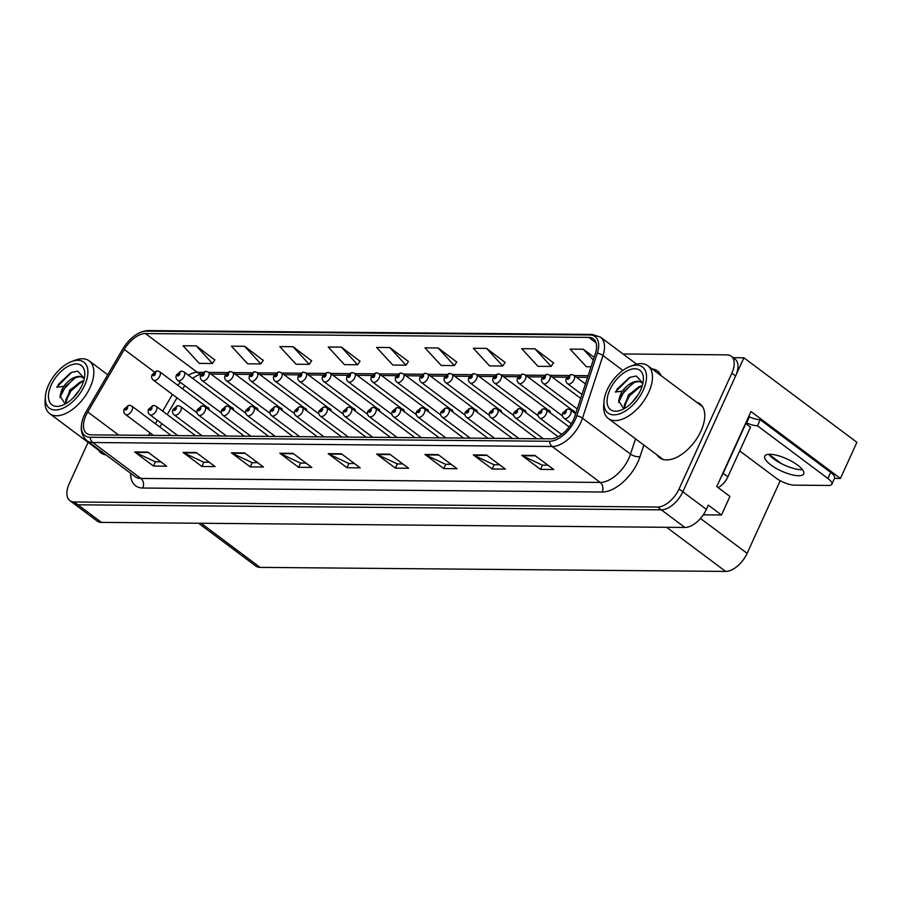 <?xml version="1.0" encoding="UTF-8"?>
<svg xmlns="http://www.w3.org/2000/svg" width="902" height="902" viewBox="0 0 902 902"><rect width="100%" height="100%" fill="white"/><g stroke="black" fill="none" stroke-linecap="round" stroke-linejoin="round"><path stroke-width="1.35" d="M257.916 410.331A5.604 3.056 -53.2 0 0 257.126 408.155A5.604 3.056 -53.2 0 0 256.067 407.805M282.281 410.534A5.604 3.056 -53.2 0 0 281.492 408.369A5.604 3.056 -53.2 0 0 280.432 408.008M306.646 410.748A5.604 3.056 -53.2 0 0 305.857 408.583A5.604 3.056 -53.2 0 0 304.797 408.223M331.023 410.962A5.604 3.056 -53.2 0 0 330.233 408.786A5.604 3.056 -53.2 0 0 329.162 408.437M355.388 411.165A5.604 3.056 -53.2 0 0 354.599 409.001A5.604 3.056 -53.2 0 0 353.539 408.64M379.753 411.38A5.604 3.056 -53.2 0 0 378.964 409.215A5.604 3.056 -53.2 0 0 377.904 408.854M404.119 411.594A5.604 3.056 -53.2 0 0 403.329 409.429A5.604 3.056 -53.2 0 0 402.269 409.068M428.484 411.808A5.604 3.056 -53.2 0 0 427.695 409.632A5.604 3.056 -53.2 0 0 426.635 409.282M452.86 412.011A5.604 3.056 -53.2 0 0 452.071 409.846A5.604 3.056 -53.2 0 0 451 409.485M477.226 412.225A5.604 3.056 -53.2 0 0 476.436 410.06A5.604 3.056 -53.2 0 0 475.377 409.7M501.591 412.44A5.604 3.056 -53.2 0 0 500.802 410.263A5.604 3.056 -53.2 0 0 499.742 409.914M525.956 412.654A5.604 3.056 -53.2 0 0 525.167 410.478A5.604 3.056 -53.2 0 0 524.107 410.128M550.333 412.857A5.604 3.056 -53.2 0 0 549.543 410.692A5.604 3.056 -53.2 0 0 548.472 410.331M574.698 413.071A5.604 3.056 -53.2 0 0 573.909 410.906A5.604 3.056 -53.2 0 0 572.849 410.545M233.55 410.117A5.604 3.056 -53.2 0 0 232.761 407.941A5.604 3.056 -53.2 0 0 231.69 407.591M209.174 409.903A5.604 3.056 -53.2 0 0 208.385 407.738A5.604 3.056 -53.2 0 0 207.325 407.377M703.278 514.839L721.499 514.997L729.943 496.45L716.763 486.584L750.971 411.537L840.438 478.443L834.508 478.387M88.08 442.352L69.251 483.675A21.028 11.455 -53.2 0 0 69.849 500.633L97.168 521.052A21.028 11.455 -53.2 0 0 101.475 522.393L684.889 527.456A21.028 11.455 -53.2 0 0 706.379 509.382L708.307 505.143L721.499 514.997M101.475 522.393L77.933 504.793A21.028 11.455 -53.2 0 1 73.614 503.451A21.028 11.455 -53.2 0 0 77.933 504.793L661.346 509.844A21.028 11.455 -53.2 0 0 682.825 491.77L743.891 357.801L733.236 357.711M743.891 357.801L856.9 442.307L840.438 478.443M780.23 480.71L747.127 553.343A21.028 11.455 126.8 0 1 725.636 571.417L260.103 567.381A21.028 11.455 126.8 0 1 255.796 566.039L198.564 523.239M768.921 454.292L781.459 463.673M657.13 455.003A33.656 18.333 -53.2 0 0 659.7 457.788A33.656 18.333 -53.2 0 0 700.967 431.021A33.656 18.333 -53.2 0 0 699.997 403.893A33.656 18.333 -53.2 0 0 696.603 402.224M701.722 405.528A33.656 18.333 -53.2 0 0 700.369 405.043M573.548 419.565A22.437 12.222 126.8 0 1 550.626 438.834L91.249 434.854A22.437 12.222 126.8 0 1 86.66 433.422A22.437 12.222 126.8 0 1 87.765 411.966L124.284 349.469A22.437 12.222 126.8 0 1 145.447 333.56L588.826 337.404A22.437 12.222 126.8 0 1 593.415 338.836A22.437 12.222 126.8 0 1 595.376 353.561L574.867 416.194A22.437 12.222 126.8 0 1 573.548 419.565M575.307 419.577A25.245 13.744 -53.2 0 0 576.795 415.788L597.304 353.156A25.245 13.744 -53.2 0 0 589.931 334.98L146.552 331.135A25.245 13.744 -53.2 0 0 134.635 335.724A25.245 13.744 -53.2 0 0 122.74 349.04L86.22 411.526A25.245 13.744 -53.2 0 0 82.995 418.438A25.245 13.744 -53.2 0 0 90.144 437.278L549.521 441.258A25.245 13.744 -53.2 0 0 575.307 419.577M69.849 500.633A21.028 11.455 -53.2 0 0 74.156 501.974L77.933 504.793L661.346 509.844A21.028 11.455 -53.2 0 0 682.825 491.77L735.604 375.987A21.028 11.455 -53.2 0 0 734.995 359.03L731.229 356.211A21.028 11.455 -53.2 0 0 726.922 354.869L623.011 353.967M160.917 461.858L155.302 461.801L135.345 452.387A5.604 4.363 -89.5 0 1 134.657 451.97L153.487 466.052L166.69 466.165L147.849 452.082L134.657 451.97M155.426 461.801L153.487 466.052M209.298 462.275L203.683 462.219L183.726 452.804A5.604 4.363 -89.5 0 1 183.038 452.387L201.879 466.469L215.071 466.593L196.23 452.5L183.038 452.387M203.807 462.23L201.879 466.469M257.679 462.692L252.064 462.647L232.107 453.221A5.604 4.363 -89.5 0 1 231.419 452.804L250.26 466.898L263.452 467.01L244.622 452.928L231.419 452.804M252.199 462.647L250.26 466.898M306.06 463.109L300.445 463.064L280.488 453.638A5.604 4.363 -89.5 0 1 279.8 453.232L298.641 467.315L311.833 467.428L293.003 453.345L279.8 453.232M300.58 463.064L298.641 467.315M547.988 465.207L542.373 465.161L522.416 455.735A5.604 4.363 -89.5 0 1 521.728 455.33L540.557 469.412L553.76 469.525L534.92 455.442L521.728 455.33M542.497 465.161L540.557 469.412M499.595 464.789L493.98 464.744L474.024 455.318A5.604 4.363 -89.5 0 1 473.336 454.901L492.176 468.995L505.368 469.108L486.539 455.025L473.336 454.901M494.116 464.744L492.176 468.995M451.214 464.372L445.599 464.316L425.643 454.901A5.604 4.363 -89.5 0 1 424.955 454.484L443.795 468.566L456.987 468.69L438.158 454.597L424.955 454.484M445.735 464.327L443.795 468.566M402.833 463.955L397.218 463.899L377.262 454.484A5.604 4.363 -89.5 0 1 376.574 454.067L395.414 468.149L408.606 468.262L389.765 454.18L376.574 454.067M397.342 463.899L395.414 468.149M354.452 463.527L348.837 463.481L328.88 454.067A5.604 4.363 -89.5 0 1 328.193 453.65L347.022 467.732L360.225 467.845L341.384 453.762L328.193 453.65M348.961 463.481L347.022 467.732M98.521 450.166A33.656 18.333 -53.2 0 0 101.08 452.951A33.656 18.333 -53.2 0 0 106.086 454.958M74.156 501.974L657.581 507.037A21.028 11.455 -53.2 0 0 679.059 488.963L731.838 373.169A21.028 11.455 -53.2 0 0 731.229 356.211M311.573 360.789L293.026 346.706L279.823 346.593L296.036 364.228L309.239 364.34L311.675 360.653M263.192 360.372L244.634 346.289L231.442 346.176L247.655 363.81L260.847 363.923L263.283 360.236M214.811 359.954L196.253 345.872L183.061 345.759L199.274 363.393L212.466 363.506L214.901 359.819M456.728 362.052L438.169 347.969L424.977 347.856L441.191 365.479L454.382 365.603L456.818 361.916M505.109 362.469L486.561 348.386L473.358 348.273L489.572 365.908L502.775 366.02L505.199 362.333M553.501 362.886L534.942 348.803L521.739 348.691L537.964 366.325L551.156 366.438L553.591 362.751M594.147 357.316L583.323 349.232L570.132 349.108L586.345 366.742L591.047 366.787M359.966 361.217L341.407 347.135L328.215 347.011L344.429 364.645L357.62 364.758L360.056 361.071M389.788 347.552L376.596 347.439L392.81 365.062L406.001 365.175L408.437 361.499L389.788 347.552L406.001 365.175M438.169 347.969L454.382 365.603M486.561 348.386L502.775 366.02M534.942 348.803L551.156 366.438M583.323 349.232L593.257 360.022M341.407 347.135L357.62 364.758M293.026 346.706L309.239 364.34M244.634 346.289L260.847 363.923M196.253 345.872L212.466 363.506M102.287 452.973A33.656 18.333 -53.2 0 0 103.132 454.134M660.907 457.821A33.656 18.333 -53.2 0 0 661.741 458.983M157.264 370.959A3.507 2.683 87.1 0 0 157.016 370.959A3.507 2.683 87.1 0 0 154.84 372.695A1.748 0.958 -53.2 0 0 153.092 374.206A1.748 0.958 -53.2 0 0 153.509 375.728A1.748 0.958 -53.2 0 0 155.291 374.217A1.748 0.958 -53.2 0 0 154.93 372.695L153.78 374.77L154.84 372.695M154.93 372.695A3.507 2.774 -86 0 1 157.534 370.959L159.699 371.759A5.254 2.864 126.8 0 1 159.846 375.999A5.254 2.864 126.8 0 1 153.396 380.182C151.48 378.536 151.096 376.653 152.258 374.51L157.016 370.959M129.392 405.291A3.507 2.683 87.1 0 0 129.144 405.28A3.507 2.683 87.1 0 0 126.956 407.027A1.748 0.958 -53.2 0 0 125.22 408.527A1.748 0.958 -53.2 0 0 125.626 410.06A1.748 0.958 -53.2 0 0 127.419 408.55A1.748 0.958 -53.2 0 0 127.058 407.027L125.897 409.102L126.956 407.027M127.058 407.027A3.507 2.774 -86 0 1 129.662 405.291L131.827 406.092A5.254 2.864 126.8 0 1 131.974 410.331A5.254 2.864 126.8 0 1 125.525 414.514C123.608 412.868 123.224 410.974 124.386 408.843L129.144 405.28M181.629 371.173A3.507 2.683 87.1 0 0 181.381 371.173A3.507 2.683 87.1 0 0 179.205 372.909A1.748 0.958 -53.2 0 0 177.469 374.409A1.748 0.958 -53.2 0 0 177.874 375.942A1.748 0.958 -53.2 0 0 179.667 374.431A1.748 0.958 -53.2 0 0 179.306 372.909L178.145 374.984L179.205 372.909M179.306 372.909A3.507 2.774 -86 0 1 181.9 371.173L184.064 371.974A5.254 2.864 126.8 0 1 184.211 376.213A5.254 2.864 126.8 0 1 177.773 380.396C175.845 378.75 175.473 376.856 176.623 374.725L181.381 371.173M206.006 371.376A3.507 2.683 87.1 0 0 205.757 371.376A3.507 2.683 87.1 0 0 203.57 373.124A1.748 0.958 -53.2 0 0 201.834 374.623A1.748 0.958 -53.2 0 0 202.24 376.145A1.748 0.958 -53.2 0 0 204.032 374.646A1.748 0.958 -53.2 0 0 203.672 373.124L202.51 375.198L203.57 373.124M203.672 373.124A3.507 2.774 -86 0 1 206.276 371.387L208.43 372.188A5.254 2.864 126.8 0 1 208.587 376.427A5.254 2.864 126.8 0 1 202.138 380.61C200.221 378.964 199.838 377.07 200.999 374.928L205.757 371.376M230.371 371.59A3.507 2.683 87.1 0 0 230.123 371.59A3.507 2.683 87.1 0 0 227.935 373.327A1.748 0.958 -53.2 0 0 226.199 374.837A1.748 0.958 -53.2 0 0 226.605 376.359A1.748 0.958 -53.2 0 0 228.398 374.86A1.748 0.958 -53.2 0 0 228.037 373.327L226.876 375.401L227.935 373.327M228.037 373.327A3.507 2.774 -86 0 1 230.641 371.59L232.806 372.391A5.254 2.864 126.8 0 1 232.953 376.63A5.254 2.864 126.8 0 1 226.503 380.813C224.587 379.178 224.203 377.284 225.365 375.142L230.123 371.59M153.757 405.494A3.507 2.683 87.1 0 0 153.509 405.494A3.507 2.683 87.1 0 0 151.333 407.242A1.748 0.958 -53.2 0 0 149.585 408.741A1.748 0.958 -53.2 0 0 149.991 410.263A1.748 0.958 -53.2 0 0 151.784 408.764A1.748 0.958 -53.2 0 0 151.423 407.242L150.262 409.316L151.333 407.242M151.423 407.242A3.507 2.774 -86 0 1 154.028 405.505L156.193 406.306A5.254 2.864 126.8 0 1 156.339 410.545A5.254 2.864 126.8 0 1 149.89 414.728C147.973 413.082 147.59 411.188 148.751 409.046L153.509 405.494M178.122 405.708A3.507 2.683 87.1 0 0 177.874 405.708A3.507 2.683 87.1 0 0 175.698 407.445A1.748 0.958 -53.2 0 0 173.951 408.956A1.748 0.958 -53.2 0 0 174.368 410.478A1.748 0.958 -53.2 0 0 176.149 408.967A1.748 0.958 -53.2 0 0 175.789 407.445L174.638 409.519L175.698 407.445M175.789 407.445A3.507 2.774 -86 0 1 178.393 405.708L180.558 406.509A5.254 2.864 126.8 0 1 180.704 410.748A5.254 2.864 126.8 0 1 174.255 414.931C172.338 413.296 171.955 411.402 173.116 409.26L177.874 405.708M202.488 405.923A3.507 2.683 87.1 0 0 202.24 405.923A3.507 2.683 87.1 0 0 200.064 407.659A1.748 0.958 -53.2 0 0 198.327 409.158A1.748 0.958 -53.2 0 0 198.733 410.692A1.748 0.958 -53.2 0 0 200.526 409.181A1.748 0.958 -53.2 0 0 200.165 407.659L199.004 409.733L200.064 407.659M200.165 407.659A3.507 2.774 -86 0 1 202.758 405.923L204.923 406.723A5.254 2.864 126.8 0 1 205.081 410.962A5.254 2.864 126.8 0 1 198.632 415.145C196.704 413.499 196.332 411.616 197.482 409.474L202.24 405.923M226.864 406.137A3.507 2.683 87.1 0 0 226.616 406.125A3.507 2.683 87.1 0 0 224.429 407.873A1.748 0.958 -53.2 0 0 222.693 409.373A1.748 0.958 -53.2 0 0 223.098 410.895A1.748 0.958 -53.2 0 0 224.891 409.395A1.748 0.958 -53.2 0 0 224.53 407.873L223.369 409.948L224.429 407.873M224.53 407.873A3.507 2.774 -86 0 1 227.135 406.137L229.288 406.937A5.254 2.864 126.8 0 1 229.446 411.177A5.254 2.864 126.8 0 1 222.997 415.36C221.08 413.714 220.697 411.819 221.858 409.677L226.616 406.125M798.597 475.749A21.389 6.664 -155.5 0 0 803.693 473.877A21.389 6.664 -155.5 0 0 792.711 461.892A21.389 6.664 -155.5 0 0 769.868 454.27A21.389 6.664 -155.5 0 0 764.772 456.141A21.389 6.664 -155.5 0 0 775.754 468.127A21.389 6.664 -155.5 0 0 798.597 475.749M802.464 469.66A21.389 6.664 24.5 0 1 801.359 469.683A21.389 6.664 24.5 0 1 768.763 454.304M748.761 416.374L749.404 416.859A14.026 4.363 -155.5 0 0 760.217 419.734L757.443 425.8L827.889 478.477A14.026 4.363 24.5 0 1 831.858 484.216A14.026 4.363 24.5 0 1 828.51 485.445L794.2 485.141A14.026 4.363 24.5 0 1 775.991 478.026L739.696 450.887M757.443 425.8A14.026 4.363 24.5 0 1 746.642 422.914L745.999 422.44M760.217 419.734L830.652 472.411A14.026 4.363 24.5 0 1 834.621 478.15L831.858 484.216M745.458 423.636A14.026 7.633 -53.2 0 0 745.819 423.602L723.167 473.313A14.026 7.633 126.8 0 1 721.262 476.707M718.127 487.61A14.026 7.633 -53.2 0 0 727.88 476.831L750.532 427.12L745.819 423.602M749.404 416.859L746.642 422.914M642.923 383.226L638.458 381.185C632.652 381.332 627.262 384.68 622.301 391.231L615.299 391.998L630.115 377.284L636.361 376.01L642.923 383.226M622.301 391.231A16.123 8.783 126.8 0 0 619.663 397.038L633.159 382.628L638.83 381.478L642.292 382.628M638.266 394.546L631.592 402.98M637.274 396.102L632.866 401.672M642.371 385.458L628.48 394.749L624.229 408.482M619.663 397.038L618.671 400.883L623.53 408.505L624.511 408.459L624.342 404.942L629.179 394.614L638.808 386.857L642.269 385.808M607.193 389.833A28.74 15.661 126.8 0 1 630.171 366.404A28.74 15.661 126.8 0 1 643.261 390.149A28.74 15.661 126.8 0 1 618.547 414.165A28.74 15.661 126.8 0 1 603.99 401.413A28.74 15.661 126.8 0 1 607.193 389.833M630.171 366.404L633.723 365.062A32.957 17.95 126.8 0 1 641.04 363.619A32.957 17.95 126.8 0 1 647.783 365.716A32.957 17.95 126.8 0 1 648.73 392.291A32.957 17.95 126.8 0 1 615.063 420.603A32.957 17.95 126.8 0 1 608.32 418.494A32.957 17.95 126.8 0 1 603.709 405.19L603.99 401.413M634.895 368.771A24.534 13.361 126.8 0 1 643.351 380.249A24.534 13.361 126.8 0 1 621.004 410.139A24.534 13.361 126.8 0 1 615.559 411.211A24.534 13.361 126.8 0 1 609.831 389.856A24.534 13.361 126.8 0 1 634.895 368.771M640.995 385.909L629.427 395.955L624.24 406.498M634.568 382.087L624.15 391.231L618.569 402.393M629.314 377.645L616.81 389.405M84.314 378.378L79.838 376.348C74.043 376.484 68.653 379.832 63.692 386.394L56.691 387.161L71.495 372.436L77.752 371.173L84.314 378.378M63.692 386.394A16.123 8.783 126.8 0 0 61.043 392.19L74.539 377.78L80.222 376.63L83.672 377.78M79.658 389.709L72.983 398.143M78.654 391.265L74.246 396.835M83.762 380.621L69.86 389.912L65.621 403.645M65.902 403.622L65.722 400.093L70.57 389.777L80.199 382.008L83.649 380.971M48.584 384.996A28.74 15.661 126.8 0 1 71.562 361.555A28.74 15.661 126.8 0 1 84.653 385.312A28.74 15.661 126.8 0 1 59.938 409.328A28.74 15.661 126.8 0 1 45.382 396.576A28.74 15.661 126.8 0 1 48.584 384.996M71.562 361.555L75.114 360.214A32.957 17.95 126.8 0 1 82.42 358.77A32.957 17.95 126.8 0 1 89.174 360.879A32.957 17.95 126.8 0 1 90.11 387.443A32.957 17.95 126.8 0 1 56.454 415.754A32.957 17.95 126.8 0 1 49.711 413.657A32.957 17.95 126.8 0 1 45.1 400.353L45.382 396.576M76.287 363.934A24.534 13.361 126.8 0 1 84.743 375.412A24.534 13.361 126.8 0 1 62.385 405.291A24.534 13.361 126.8 0 1 56.95 406.374A24.534 13.361 126.8 0 1 51.222 385.019A24.534 13.361 126.8 0 1 76.287 363.934M61.054 392.19L60.051 396.034L64.91 403.656L65.902 403.611M82.386 381.072L70.818 391.118L65.621 401.661M75.96 377.239L65.542 386.394L59.949 397.557M70.706 372.808L58.19 384.568M254.736 371.804A3.507 2.683 87.1 0 0 254.488 371.804A3.507 2.683 87.1 0 0 252.312 373.541A1.748 0.958 -53.2 0 0 250.564 375.052A1.748 0.958 -53.2 0 0 250.97 376.574A1.748 0.958 -53.2 0 0 252.763 375.063A1.748 0.958 -53.2 0 0 252.402 373.541L251.252 375.615L252.312 373.541M252.402 373.541A3.507 2.774 -86 0 1 255.007 371.804L257.171 372.605A5.254 2.864 126.8 0 1 257.318 376.844A5.254 2.864 126.8 0 1 250.869 381.027C248.952 379.381 248.569 377.498 249.73 375.356L254.488 371.804M279.101 372.019A3.507 2.683 87.1 0 0 278.853 372.007A3.507 2.683 87.1 0 0 276.677 373.755A1.748 0.958 -53.2 0 0 274.93 375.255A1.748 0.958 -53.2 0 0 275.347 376.788A1.748 0.958 -53.2 0 0 277.128 375.277A1.748 0.958 -53.2 0 0 276.767 373.755L275.617 375.83L276.677 373.755M276.767 373.755A3.507 2.774 -86 0 1 279.372 372.019L281.537 372.819A5.254 2.864 126.8 0 1 281.683 377.059A5.254 2.864 126.8 0 1 275.234 381.242C273.317 379.595 272.945 377.701 274.095 375.57L278.853 372.007M303.478 372.222A3.507 2.683 87.1 0 0 303.219 372.222A3.507 2.683 87.1 0 0 301.042 373.969A1.748 0.958 -53.2 0 0 299.306 375.469A1.748 0.958 -53.2 0 0 299.712 376.991A1.748 0.958 -53.2 0 0 301.505 375.491A1.748 0.958 -53.2 0 0 301.144 373.969L299.983 376.044L301.042 373.969M301.144 373.969A3.507 2.774 -86 0 1 303.737 372.233L305.902 373.033A5.254 2.864 126.8 0 1 306.06 377.273A5.254 2.864 126.8 0 1 299.611 381.445C297.683 379.81 297.31 377.915 298.472 375.773L303.219 372.222M251.23 406.34A3.507 2.683 87.1 0 0 250.981 406.34A3.507 2.683 87.1 0 0 248.805 408.076A1.748 0.958 -53.2 0 0 247.058 409.587A1.748 0.958 -53.2 0 0 247.464 411.109A1.748 0.958 -53.2 0 0 249.256 409.609A1.748 0.958 -53.2 0 0 248.896 408.087L247.734 410.162L248.805 408.076M248.896 408.087A3.507 2.774 -86 0 1 251.5 406.351L253.665 407.14A5.254 2.864 126.8 0 1 253.812 411.38A5.254 2.864 126.8 0 1 247.362 415.563C245.445 413.928 245.062 412.034 246.223 409.891L250.981 406.34M275.595 406.554A3.507 2.683 87.1 0 0 275.347 406.554A3.507 2.683 87.1 0 0 273.171 408.29A1.748 0.958 -53.2 0 0 271.423 409.801A1.748 0.958 -53.2 0 0 271.84 411.323A1.748 0.958 -53.2 0 0 273.622 409.812A1.748 0.958 -53.2 0 0 273.261 408.29L272.111 410.365L273.171 408.29M273.261 408.29A3.507 2.774 -86 0 1 275.865 406.554L278.03 407.354A5.254 2.864 126.8 0 1 278.177 411.594A5.254 2.864 126.8 0 1 271.727 415.777C269.811 414.131 269.427 412.248 270.589 410.106L275.347 406.554M299.96 406.768A3.507 2.683 87.1 0 0 299.712 406.768A3.507 2.683 87.1 0 0 297.536 408.505A1.748 0.958 -53.2 0 0 295.788 410.004A1.748 0.958 -53.2 0 0 296.206 411.537A1.748 0.958 -53.2 0 0 297.998 410.027A1.748 0.958 -53.2 0 0 297.626 408.505L296.476 410.579L297.536 408.505M297.626 408.505A3.507 2.774 -86 0 1 300.231 406.768L302.395 407.569A5.254 2.864 126.8 0 1 302.542 411.808A5.254 2.864 126.8 0 1 296.104 415.991C294.176 414.345 293.804 412.451 294.954 410.32L299.712 406.768M327.843 372.436A3.507 2.683 87.1 0 0 327.595 372.436A3.507 2.683 87.1 0 0 325.408 374.172A1.748 0.958 -53.2 0 0 323.671 375.683A1.748 0.958 -53.2 0 0 324.077 377.205A1.748 0.958 -53.2 0 0 325.87 375.694A1.748 0.958 -53.2 0 0 325.509 374.172L324.348 376.247L325.408 374.172M325.509 374.172A3.507 2.774 -86 0 1 328.114 372.436L330.279 373.236A5.254 2.864 126.8 0 1 330.425 377.476A5.254 2.864 126.8 0 1 323.976 381.659C322.059 380.024 321.676 378.13 322.837 375.987L327.595 372.436M352.208 372.65A3.507 2.683 87.1 0 0 351.96 372.65A3.507 2.683 87.1 0 0 349.784 374.386A1.748 0.958 -53.2 0 0 348.037 375.886A1.748 0.958 -53.2 0 0 348.443 377.419A1.748 0.958 -53.2 0 0 350.235 375.908A1.748 0.958 -53.2 0 0 349.875 374.386L348.713 376.461L349.784 374.386M349.875 374.386A3.507 2.774 -86 0 1 352.479 372.65L354.644 373.451A5.254 2.864 126.8 0 1 354.79 377.69A5.254 2.864 126.8 0 1 348.341 381.873C346.424 380.227 346.041 378.333 347.202 376.202L351.96 372.65M376.574 372.864A3.507 2.683 87.1 0 0 376.326 372.853A3.507 2.683 87.1 0 0 374.15 374.601A1.748 0.958 -53.2 0 0 372.402 376.1A1.748 0.958 -53.2 0 0 372.819 377.622A1.748 0.958 -53.2 0 0 374.601 376.123A1.748 0.958 -53.2 0 0 374.24 374.601L373.09 376.675L374.15 374.601M374.24 374.601A3.507 2.774 -86 0 1 376.844 372.864L379.009 373.665A5.254 2.864 126.8 0 1 379.156 377.904A5.254 2.864 126.8 0 1 372.706 382.087C370.79 380.441 370.406 378.547 371.568 376.405L376.326 372.853M400.939 373.067A3.507 2.683 87.1 0 0 400.691 373.067A3.507 2.683 87.1 0 0 398.515 374.804A1.748 0.958 -53.2 0 0 396.779 376.314A1.748 0.958 -53.2 0 0 397.184 377.837A1.748 0.958 -53.2 0 0 398.977 376.337A1.748 0.958 -53.2 0 0 398.616 374.815L397.455 376.889L398.515 374.804M398.616 374.815A3.507 2.774 -86 0 1 401.21 373.078L403.374 373.868A5.254 2.864 126.8 0 1 403.521 378.107A5.254 2.864 126.8 0 1 397.083 382.29C395.155 380.655 394.783 378.761 395.933 376.619L400.691 373.067M425.316 373.281A3.507 2.683 87.1 0 0 425.067 373.281A3.507 2.683 87.1 0 0 422.88 375.018A1.748 0.958 -53.2 0 0 421.144 376.529A1.748 0.958 -53.2 0 0 421.55 378.051A1.748 0.958 -53.2 0 0 423.342 376.54A1.748 0.958 -53.2 0 0 422.982 375.018L421.82 377.092L422.88 375.018M422.982 375.018A3.507 2.774 -86 0 1 425.586 373.281L427.74 374.082A5.254 2.864 126.8 0 1 427.898 378.321A5.254 2.864 126.8 0 1 421.448 382.504C419.531 380.858 419.148 378.975 420.309 376.833L425.067 373.281M324.337 406.982A3.507 2.683 87.1 0 0 324.077 406.971A3.507 2.683 87.1 0 0 321.901 408.719A1.748 0.958 -53.2 0 0 320.165 410.218A1.748 0.958 -53.2 0 0 320.571 411.74A1.748 0.958 -53.2 0 0 322.364 410.241A1.748 0.958 -53.2 0 0 322.003 408.719L320.841 410.793L321.901 408.719M322.003 408.719A3.507 2.774 -86 0 1 324.596 406.982L326.761 407.783A5.254 2.864 126.8 0 1 326.919 412.022A5.254 2.864 126.8 0 1 320.469 416.205C318.541 414.559 318.169 412.665 319.331 410.523L324.077 406.971M348.702 407.185A3.507 2.683 87.1 0 0 348.454 407.185A3.507 2.683 87.1 0 0 346.267 408.922A1.748 0.958 -53.2 0 0 344.53 410.433A1.748 0.958 -53.2 0 0 344.936 411.955A1.748 0.958 -53.2 0 0 346.729 410.455A1.748 0.958 -53.2 0 0 346.368 408.922L345.207 411.008L346.267 408.922M346.368 408.922A3.507 2.774 -86 0 1 348.973 407.185L351.137 407.986A5.254 2.864 126.8 0 1 351.284 412.225A5.254 2.864 126.8 0 1 344.835 416.408C342.918 414.773 342.534 412.879 343.696 410.737L348.454 407.185M373.067 407.4A3.507 2.683 87.1 0 0 372.819 407.4A3.507 2.683 87.1 0 0 370.643 409.136A1.748 0.958 -53.2 0 0 368.895 410.647A1.748 0.958 -53.2 0 0 369.301 412.169A1.748 0.958 -53.2 0 0 371.094 410.658A1.748 0.958 -53.2 0 0 370.733 409.136L369.572 411.211L370.643 409.136M370.733 409.136A3.507 2.774 -86 0 1 373.338 407.4L375.503 408.2A5.254 2.864 126.8 0 1 375.649 412.44A5.254 2.864 126.8 0 1 369.2 416.623C367.283 414.976 366.9 413.093 368.061 410.951L372.819 407.4M397.432 407.614A3.507 2.683 87.1 0 0 397.184 407.603A3.507 2.683 87.1 0 0 395.008 409.35A1.748 0.958 -53.2 0 0 393.261 410.85A1.748 0.958 -53.2 0 0 393.678 412.383A1.748 0.958 -53.2 0 0 395.459 410.872A1.748 0.958 -53.2 0 0 395.099 409.35L393.948 411.425L395.008 409.35M395.099 409.35A3.507 2.774 -86 0 1 397.703 407.614L399.868 408.414A5.254 2.864 126.8 0 1 400.014 412.654A5.254 2.864 126.8 0 1 393.565 416.837C391.648 415.191 391.265 413.296 392.426 411.165L397.184 407.603M421.798 407.817A3.507 2.683 87.1 0 0 421.55 407.817A3.507 2.683 87.1 0 0 419.374 409.564A1.748 0.958 -53.2 0 0 417.637 411.064A1.748 0.958 -53.2 0 0 418.043 412.586A1.748 0.958 -53.2 0 0 419.836 411.087A1.748 0.958 -53.2 0 0 419.475 409.564L418.314 411.639L419.374 409.564M419.475 409.564A3.507 2.774 -86 0 1 422.068 407.828L424.233 408.629A5.254 2.864 126.8 0 1 424.391 412.868A5.254 2.864 126.8 0 1 417.942 417.051C416.014 415.405 415.642 413.511 416.792 411.368L421.55 407.817M449.681 373.496A3.507 2.683 87.1 0 0 449.433 373.496A3.507 2.683 87.1 0 0 447.245 375.232A1.748 0.958 -53.2 0 0 445.509 376.732A1.748 0.958 -53.2 0 0 445.915 378.265A1.748 0.958 -53.2 0 0 447.708 376.754A1.748 0.958 -53.2 0 0 447.347 375.232L446.186 377.307L447.245 375.232M447.347 375.232A3.507 2.774 -86 0 1 449.951 373.496L452.116 374.296A5.254 2.864 126.8 0 1 452.263 378.536A5.254 2.864 126.8 0 1 445.813 382.719C443.897 381.072 443.513 379.178 444.675 377.047L449.433 373.496M474.046 373.71A3.507 2.683 87.1 0 0 473.798 373.699A3.507 2.683 87.1 0 0 471.622 375.446A1.748 0.958 -53.2 0 0 469.874 376.946A1.748 0.958 -53.2 0 0 470.28 378.468A1.748 0.958 -53.2 0 0 472.073 376.968A1.748 0.958 -53.2 0 0 471.712 375.446L470.562 377.521L471.622 375.446M471.712 375.446A3.507 2.774 -86 0 1 474.317 373.71L476.481 374.51A5.254 2.864 126.8 0 1 476.628 378.75A5.254 2.864 126.8 0 1 470.179 382.933C468.262 381.287 467.879 379.392 469.04 377.25L473.798 373.699M498.411 373.913A3.507 2.683 87.1 0 0 498.163 373.913A3.507 2.683 87.1 0 0 495.987 375.649A1.748 0.958 -53.2 0 0 494.24 377.16A1.748 0.958 -53.2 0 0 494.657 378.682A1.748 0.958 -53.2 0 0 496.438 377.183A1.748 0.958 -53.2 0 0 496.077 375.649L494.927 377.735L495.987 375.649M496.077 375.649A3.507 2.774 -86 0 1 498.682 373.913L500.847 374.713A5.254 2.864 126.8 0 1 500.993 378.953A5.254 2.864 126.8 0 1 494.544 383.136C492.627 381.501 492.255 379.607 493.405 377.464L498.163 373.913M522.777 374.127A3.507 2.683 87.1 0 0 522.529 374.127A3.507 2.683 87.1 0 0 520.353 375.863A1.748 0.958 -53.2 0 0 518.616 377.374A1.748 0.958 -53.2 0 0 519.022 378.896A1.748 0.958 -53.2 0 0 520.815 377.386A1.748 0.958 -53.2 0 0 520.454 375.863L519.293 377.938L520.353 375.863M520.454 375.863A3.507 2.774 -86 0 1 523.047 374.127L525.212 374.928A5.254 2.864 126.8 0 1 525.37 379.167A5.254 2.864 126.8 0 1 518.921 383.35C516.993 381.704 516.62 379.821 517.782 377.679L522.529 374.127M547.153 374.341A3.507 2.683 87.1 0 0 546.905 374.33A3.507 2.683 87.1 0 0 544.718 376.078A1.748 0.958 -53.2 0 0 542.981 377.577A1.748 0.958 -53.2 0 0 543.387 379.111A1.748 0.958 -53.2 0 0 545.18 377.6A1.748 0.958 -53.2 0 0 544.819 376.078L543.658 378.152L544.718 376.078M544.819 376.078A3.507 2.774 -86 0 1 547.424 374.341L549.589 375.142A5.254 2.864 126.8 0 1 549.735 379.381A5.254 2.864 126.8 0 1 543.286 383.564C541.369 381.918 540.986 380.024 542.147 377.893L546.905 374.33M571.518 374.544A3.507 2.683 87.1 0 0 571.27 374.544A3.507 2.683 87.1 0 0 569.094 376.292A1.748 0.958 -53.2 0 0 567.347 377.791A1.748 0.958 -53.2 0 0 567.753 379.314A1.748 0.958 -53.2 0 0 569.545 377.814A1.748 0.958 -53.2 0 0 569.185 376.292L568.023 378.366L569.094 376.292M569.185 376.292A3.507 2.774 -86 0 1 571.789 374.555L573.954 375.356A5.254 2.864 126.8 0 1 574.1 379.595A5.254 2.864 126.8 0 1 567.651 383.778C565.734 382.132 565.351 380.238 566.512 378.096L571.27 374.544M446.174 408.031A3.507 2.683 87.1 0 0 445.926 408.031A3.507 2.683 87.1 0 0 443.739 409.767A1.748 0.958 -53.2 0 0 442.003 411.278A1.748 0.958 -53.2 0 0 442.408 412.8A1.748 0.958 -53.2 0 0 444.201 411.289A1.748 0.958 -53.2 0 0 443.84 409.767L442.679 411.842L443.739 409.767M443.84 409.767A3.507 2.774 -86 0 1 446.445 408.031L448.598 408.832A5.254 2.864 126.8 0 1 448.756 413.071A5.254 2.864 126.8 0 1 442.307 417.254C440.39 415.619 440.007 413.725 441.168 411.583L445.926 408.031M470.54 408.245A3.507 2.683 87.1 0 0 470.292 408.245A3.507 2.683 87.1 0 0 468.115 409.982A1.748 0.958 -53.2 0 0 466.368 411.492A1.748 0.958 -53.2 0 0 466.774 413.015A1.748 0.958 -53.2 0 0 468.566 411.504A1.748 0.958 -53.2 0 0 468.206 409.982L467.044 412.056L468.115 409.982M468.206 409.982A3.507 2.774 -86 0 1 470.81 408.245L472.975 409.046A5.254 2.864 126.8 0 1 473.122 413.285A5.254 2.864 126.8 0 1 466.672 417.468C464.755 415.822 464.372 413.939 465.533 411.797L470.292 408.245M494.905 408.459A3.507 2.683 87.1 0 0 494.657 408.448A3.507 2.683 87.1 0 0 492.481 410.196A1.748 0.958 -53.2 0 0 490.733 411.695A1.748 0.958 -53.2 0 0 491.15 413.229A1.748 0.958 -53.2 0 0 492.932 411.718A1.748 0.958 -53.2 0 0 492.571 410.196L491.421 412.27L492.481 410.196M492.571 410.196A3.507 2.774 -86 0 1 495.175 408.459L497.34 409.26A5.254 2.864 126.8 0 1 497.487 413.499A5.254 2.864 126.8 0 1 491.038 417.682C489.121 416.036 488.737 414.142 489.899 412L494.657 408.448M519.27 408.662A3.507 2.683 87.1 0 0 519.022 408.662A3.507 2.683 87.1 0 0 516.846 410.399A1.748 0.958 -53.2 0 0 515.098 411.91A1.748 0.958 -53.2 0 0 515.516 413.432A1.748 0.958 -53.2 0 0 517.308 411.932A1.748 0.958 -53.2 0 0 516.936 410.41L515.786 412.485L516.846 410.399M516.936 410.41A3.507 2.774 -86 0 1 519.541 408.674L521.706 409.474A5.254 2.864 126.8 0 1 521.852 413.714A5.254 2.864 126.8 0 1 515.414 417.885C513.486 416.25 513.114 414.356 514.264 412.214L519.022 408.662M543.647 408.877A3.507 2.683 87.1 0 0 543.387 408.877A3.507 2.683 87.1 0 0 541.211 410.613A1.748 0.958 -53.2 0 0 539.475 412.124A1.748 0.958 -53.2 0 0 539.881 413.646A1.748 0.958 -53.2 0 0 541.674 412.135A1.748 0.958 -53.2 0 0 541.313 410.613L540.151 412.688L541.211 410.613M541.313 410.613A3.507 2.774 -86 0 1 543.906 408.877L546.071 409.677A5.254 2.864 126.8 0 1 546.229 413.917A5.254 2.864 126.8 0 1 539.779 418.1C537.851 416.453 537.479 414.57 538.641 412.428L543.387 408.877M568.012 409.091A3.507 2.683 87.1 0 0 567.764 409.091A3.507 2.683 87.1 0 0 565.577 410.827A1.748 0.958 -53.2 0 0 563.84 412.327A1.748 0.958 -53.2 0 0 564.246 413.86A1.748 0.958 -53.2 0 0 566.039 412.349A1.748 0.958 -53.2 0 0 565.678 410.827L564.517 412.902L565.577 410.827M565.678 410.827A3.507 2.774 -86 0 1 568.283 409.091L570.447 409.891A5.254 2.864 126.8 0 1 570.594 414.131A5.254 2.864 126.8 0 1 564.145 418.314C562.228 416.668 561.845 414.773 563.006 412.642L567.764 409.091M706.379 509.382L679.059 488.963M684.889 527.456L657.581 507.037M260.103 567.381L201.101 523.261M725.636 571.417L666.646 527.298M747.127 553.343L700.471 518.458M643.825 445.047L640.037 456.615A35.054 19.089 126.8 0 1 602.164 492.007L142.787 488.027A7.013 5.457 90.5 0 0 140.836 478.443L600.213 482.423A28.041 15.278 -53.2 0 0 628.863 458.329A28.041 15.278 -53.2 0 0 630.509 454.112L635.515 438.834M142.787 488.027A35.054 19.089 126.8 0 1 130.632 473.313M135.097 476.651A28.041 15.278 -53.2 0 0 140.836 478.443L92.805 442.521A28.041 15.278 126.8 0 1 87.066 440.728L135.097 476.651M589.931 334.98A7.013 5.457 90.5 0 1 592.095 334.428L600.54 337.168A28.041 15.278 126.8 0 1 602.987 355.557L582.489 418.19A28.041 15.278 126.8 0 1 580.832 422.407A28.041 15.278 126.8 0 1 552.182 446.501A7.013 5.457 -89.5 0 1 549.521 441.258M576.795 415.788A7.013 3.101 -161.9 0 1 582.489 418.19L630.509 454.112A7.013 3.101 18.1 0 0 640.037 456.615M146.552 331.135A7.013 5.457 -89.5 0 1 148.717 330.583L592.095 334.428M622.876 370.429L602.987 355.557A7.013 3.101 -161.9 0 0 597.304 353.156M90.144 437.278A7.013 5.457 90.5 0 0 92.805 442.521L552.182 446.501L600.213 482.423A7.013 5.457 90.5 0 1 602.164 492.007M651.977 368.862A35.054 19.089 126.8 0 1 661.076 375.66M731.838 373.169L735.604 375.987M145.447 333.56L197.245 372.3A22.437 12.222 -53.2 0 0 188.394 375.209M180.299 382.279A22.437 12.222 -53.2 0 0 177.897 385.368M124.284 349.469L154.332 371.951M87.765 411.966L118.692 435.091M172.44 394.422L162.676 411.154M157.331 420.287L155.347 423.681M150.014 432.825L148.526 435.35M588.826 337.404L596.087 342.839M588.127 375.683L574.236 375.559M568.621 375.514L549.87 375.356M544.256 375.3L525.505 375.142M519.89 375.097L501.129 374.928M495.525 374.882L476.763 374.725M471.148 374.668L452.398 374.51M446.783 374.465L428.033 374.296M422.418 374.251L403.656 374.082M398.053 374.037L379.291 373.879M373.676 373.823L354.926 373.665M349.311 373.62L330.56 373.451M324.945 373.405L306.195 373.236M300.58 373.191L281.819 373.033M276.215 372.977L257.453 372.819M251.838 372.774L233.088 372.605M227.473 372.56L208.723 372.402M203.108 372.346L197.245 372.3A12.617 9.832 90.5 0 0 201.529 373.98M328.88 454.067L341.937 454.18M377.262 454.484L390.318 454.597M425.643 454.901L438.71 455.014M474.024 455.318L487.091 455.431M522.416 455.735L535.472 455.848M280.488 453.638L293.556 453.762M232.107 453.221L245.175 453.334M183.726 452.804L196.794 452.917M135.345 452.387L148.402 452.5M727.88 476.831L723.167 473.313M830.652 472.411L827.889 478.477M134.635 335.724C139.336 332.331 144.038 330.617 148.717 330.583M82.995 418.438C79.737 428.179 81.09 435.61 87.066 440.728M600.54 337.168L636.632 364.16M587.585 377.34L576.491 377.25M567.031 377.171L552.125 377.036M542.666 376.957L527.749 376.822M518.3 376.743L503.384 376.619M493.935 376.529L479.018 376.405M469.559 376.326L454.653 376.19M445.193 376.111L430.277 375.976M420.828 375.897L405.911 375.773M396.463 375.683L381.546 375.559M372.098 375.48L357.181 375.345M347.721 375.266L332.815 375.142M323.356 375.052L308.439 374.928M298.99 374.849L284.074 374.713M274.625 374.634L259.708 374.499M250.249 374.42L235.343 374.296M225.883 374.206L210.967 374.082M201.484 374.048L196.997 375.57L192.577 378.333M184.887 385.718L182.497 388.807M176.995 397.827L167.22 414.548M161.886 423.692L159.902 427.086M197.121 412.868L153.396 380.182M209.027 408.651L159.699 371.759M153.453 435.395L125.525 414.514M171.222 435.553L131.827 406.092M221.486 413.082L177.773 380.396M233.404 408.865L184.064 371.974M245.851 413.296L202.138 380.61M257.769 409.068L208.43 372.188M270.217 413.511L226.503 380.813M282.134 409.282L232.806 372.391M177.818 435.61L149.89 414.728M195.587 435.756L156.193 406.306M202.183 435.813L174.255 414.931M219.953 435.97L180.558 406.509M226.549 436.027L198.632 415.145M244.318 436.185L204.923 406.723M250.925 436.241L222.997 415.36M268.683 436.399L229.288 406.937M663.094 459.456L608.32 418.494M633.159 382.64L633.88 382.335M702.568 406.678L647.783 365.716M104.485 454.619L49.711 413.657M74.55 377.803L75.261 377.487M107.721 374.747L89.174 360.879M294.582 413.714L250.869 381.027M306.5 409.497L257.171 372.605M318.958 413.928L275.234 381.242M330.865 409.711L281.537 372.819M343.324 414.142L299.611 381.445M355.241 409.914L305.902 373.033M275.29 436.455L247.362 415.563M293.06 436.602L253.665 407.14M299.656 436.658L271.727 415.777M317.425 436.816L278.03 407.354M324.021 436.872L296.104 415.991M341.79 437.03L302.395 407.569M367.689 414.356L323.976 381.659M379.607 410.128L330.279 373.236M392.054 414.559L348.341 381.873M403.972 410.342L354.644 373.451M416.431 414.773L372.706 382.087M428.337 410.557L379.009 373.665M440.796 414.988L397.083 382.29M452.714 410.76L403.374 373.868M465.161 415.202L421.448 382.504M477.079 410.974L427.74 374.082M348.397 437.087L320.469 416.205M366.156 437.233L326.761 407.783M372.763 437.301L344.835 416.408M390.532 437.447L351.137 407.986M397.128 437.504L369.2 416.623M414.897 437.662L375.503 408.2M421.493 437.718L393.565 416.837M439.263 437.876L399.868 408.414M445.859 437.932L417.942 417.051M463.628 438.079L424.233 408.629M489.527 415.405L445.813 382.719M501.444 411.188L452.116 374.296M513.892 415.619L470.179 382.933M525.81 411.402L476.481 374.51M538.268 415.833L494.544 383.136M550.175 411.605L500.847 374.713M562.634 416.036L518.921 383.35M574.551 411.819L525.212 374.928M577.235 408.956L543.286 383.564M580.696 398.402L549.589 375.142M581.97 394.478L567.651 383.778M585.432 383.936L573.954 375.356M470.235 438.135L442.307 417.254M487.993 438.293L448.598 408.832M494.6 438.349L466.672 417.468M512.37 438.507L472.975 409.046M518.966 438.564L491.038 417.682M536.735 438.722L497.34 409.26M543.331 438.778L515.414 417.885M558.124 436.703L521.706 409.474M561.642 434.46L539.779 418.1M569.128 426.917L546.071 409.677M571.338 423.692L564.145 418.314M575.656 413.792L570.447 409.891"/></g></svg>
